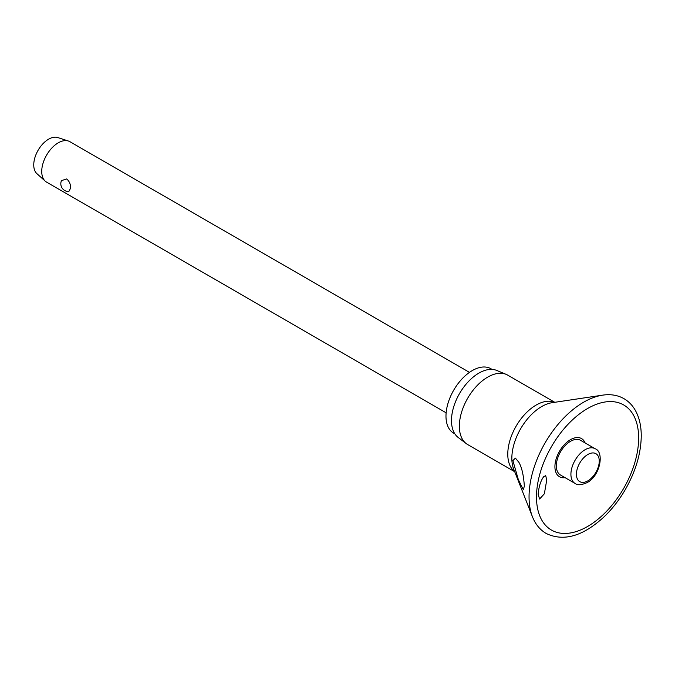 <?xml version="1.0" encoding="UTF-8"?>
<svg xmlns="http://www.w3.org/2000/svg" width="675" height="675" viewBox="0 0 675 675"><rect width="100%" height="100%" fill="white"/><g stroke="black" fill="none" stroke-linecap="round" stroke-linejoin="round"><path stroke-width="1.01" d="M546.725 480.144L544.354 493.805L539.587 499.028L538.152 494.26C538.836 486.582 540.7 480.71 543.738 476.643L545.712 475.613L546.725 480.144M585.115 442.96A22.039 12.724 120 0 0 567.751 441.543A22.039 12.724 120 0 0 554.917 466.661A22.039 12.724 120 0 0 565.076 477.664M524.348 486.287L523.294 489.62L518.333 479.596L512.882 460.612L515.396 458.106L518.864 462.282C521.817 467.387 523.648 475.386 524.348 486.287M554.774 402.308L507.735 375.148A40.078 23.136 120 0 0 506.191 374.38A40.078 23.136 120 0 0 475.883 386.927A40.078 23.136 120 0 0 459.354 426.212A40.078 23.136 120 0 0 466.222 443.602A40.078 23.136 120 0 0 467.657 444.555L514.704 471.715M506.191 374.38L496.783 370.457A38.77 22.385 120 0 0 467.463 382.59A38.77 22.385 120 0 0 451.482 420.593A38.77 22.385 120 0 0 458.123 437.417L466.222 443.602M492.058 369.402L490.894 368.727A37.209 21.482 120 0 0 462.223 378.7A37.209 21.482 120 0 0 445.981 416.146A37.209 21.482 120 0 0 453.684 433.181L454.849 433.856M575.066 483.435L560.486 475.014A20.039 11.568 -60 0 1 556.335 465.843A20.039 11.568 -60 0 1 565.085 445.677A20.039 11.568 -60 0 1 580.525 440.311L595.105 448.723A20.039 11.568 120 0 0 585.09 449.719A20.039 11.568 120 0 0 570.915 474.255A20.039 11.568 120 0 0 575.066 483.435C577.353 485.392 581.344 485.131 587.031 482.633C600.303 476.052 604.547 451.803 595.105 448.723M469.471 372.372L69.905 141.691A23.347 13.475 120 0 0 68.403 141.016A23.347 13.475 120 0 0 51.005 148.947A23.347 13.475 120 0 0 41.732 171.433A23.347 13.475 120 0 0 45.233 181.153A23.347 13.475 120 0 0 46.567 182.123L446.124 412.805M70.613 188.114L68.833 191.548A7.779 7.779 0 0 1 61.484 180.63L66.673 178.934C69.356 181.238 70.672 184.3 70.613 188.114M68.403 141.016L57.763 137.548A21.009 12.133 120 0 0 42.095 144.678A21.009 12.133 120 0 0 33.75 164.919A21.009 12.133 120 0 0 36.906 173.669L45.233 181.153M602.674 395.145A77.279 44.617 120 0 0 529.048 496.817A77.279 44.617 120 0 0 532.448 516.78C535.402 524.256 539.983 529.816 546.176 533.469C563.684 541.814 582.964 536.288 604.015 516.89C612.233 509.001 619.397 499.787 625.497 489.232C635.774 471.074 641.022 453.296 641.25 435.898C641.25 425.68 639.174 417.007 635.04 409.86C632.205 405.051 628.526 401.33 623.995 398.689C617.726 395.145 610.622 393.964 602.674 395.145L552.083 402.705A42.238 24.384 120 0 0 511.844 458.274A42.238 24.384 120 0 0 513.709 469.184L532.448 516.78M536.49 497.002A72.242 41.707 120 0 0 587.571 526.492A72.242 41.707 120 0 0 638.643 438.016A72.242 41.707 120 0 0 587.571 408.527A72.242 41.707 120 0 0 536.49 497.002M554.597 402.334A40.078 23.136 120 0 0 524.298 414.889A40.078 23.136 120 0 0 507.777 454.165A40.078 23.136 120 0 0 514.637 471.547M576.425 474.255A16.149 9.323 120 0 0 587.841 480.853A16.149 9.323 120 0 0 599.257 461.076A16.149 9.323 120 0 0 587.841 454.486A16.149 9.323 120 0 0 576.425 474.255"/></g></svg>
